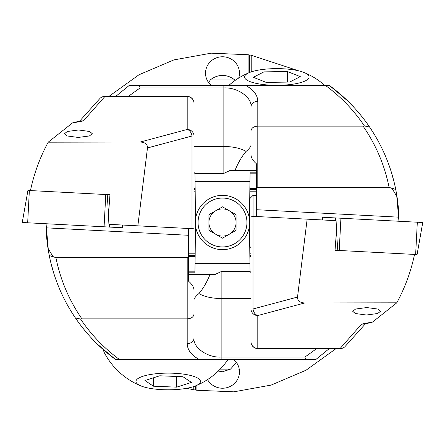 <?xml version="1.0" encoding="UTF-8"?>
<svg xmlns="http://www.w3.org/2000/svg" width="445" height="445" viewBox="0 0 445 445"><rect width="100%" height="100%" fill="white"/><g stroke="black" fill="none" stroke-linecap="round" stroke-linejoin="round"><path stroke-width="0.67" d="M208.633 82.609L210.329 79.95L234.671 79.95L235.049 80.473M249.745 198.648A2986.779 2986.779 0 0 1 249.817 191.183L249.834 189.603A2986.779 2986.779 0 0 1 249.845 188.452L250.079 172.193L256.442 172.193M256.442 189.603L249.834 189.603L249.845 188.452L256.442 188.452M249.918 182.656L249.929 181.727L195.071 181.727L195.099 183.863M238.698 78.047A16.971 16.393 0 0 0 239.471 73.164A16.971 16.393 0 0 0 222.5 56.771A16.971 16.393 0 0 0 205.529 73.164A16.971 16.393 0 0 0 211.186 85.379M210.329 79.95C213.55 77.169 217.611 75.622 222.5 75.311C227.389 75.622 231.445 77.169 234.671 79.95M236.367 362.391L230.532 369.122L222.5 371.759L218.278 371.063M207.548 379.596A16.971 16.393 180 0 0 222.5 388.229A16.971 16.393 180 0 0 239.471 371.836A16.971 16.393 180 0 0 233.814 359.621M239.238 369.122L238.642 369.122M336.081 348.591L306.01 370.234L271.111 385.092L233.82 391.828L196.912 390.265L196.912 385.309M193.781 386.549L193.781 389.753L196.912 390.265M193.781 389.753L186.494 388.34M108.919 96.409L138.99 74.766L173.889 59.908L211.18 53.172L248.088 54.735L251.219 55.247L298.606 70.822M248.088 73.125L248.088 54.735M251.219 71.89L251.219 55.247M249.918 262.344L249.929 263.273L195.071 263.273L195.099 261.137M251.008 253.817L249.817 253.817A2986.779 2986.779 0 0 1 249.745 246.352M249.817 191.183L256.442 191.183M249.817 253.817L250.062 271.839L251.008 271.839M250.062 271.839L250.079 272.807L251.008 272.807M250.062 173.161L256.442 173.161M193.992 191.183L195.183 191.183A2986.779 2986.779 0 0 1 195.183 253.817L188.558 253.817M188.558 271.839L194.938 271.839L195.183 253.817M188.558 272.807L194.921 272.807L194.938 271.839M193.992 172.193L194.921 172.193L195.183 191.183M193.992 173.161L194.938 173.161M251.008 256.548L249.845 256.548A2986.779 2986.779 0 0 1 249.834 255.397L251.008 255.397M193.992 188.452L195.155 188.452A2986.779 2986.779 0 0 1 195.166 189.603L193.992 189.603M188.558 255.397L195.166 255.397A2986.779 2986.779 0 0 1 195.155 256.548L188.558 256.548M230.532 369.122L220.214 369.122M195.349 385.971L195.349 390.015M249.651 72.468L249.651 54.985M103.724 350.009A64.486 16.693 180 0 0 103.707 350.387A64.486 16.693 180 0 0 104.291 352.635A72.162 72.162 0 0 0 140.982 385.943A32.246 8.344 180 0 0 179.774 389.258A32.246 8.344 180 0 0 195.405 385.943A32.246 8.344 180 0 0 193.147 376.181A32.246 8.344 180 0 0 156.618 373.678A32.246 8.344 180 0 0 140.982 385.943M182.978 376.737L191.422 382.416L176.637 387.15L153.408 386.199L144.964 380.52L159.749 375.786L182.978 376.737M176.637 376.476L176.637 387.15M153.408 377.816L153.408 386.199M259.174 69.982A32.246 8.344 0 0 0 249.595 72.49A32.246 8.344 0 0 0 254.145 82.903A32.246 8.344 0 0 0 294.434 83.955A32.246 8.344 0 0 0 304.018 72.49A32.246 8.344 0 0 0 259.174 69.982M287.425 71.539L300.286 76.635L289.662 82.064L266.182 82.397L253.327 77.302L263.946 71.873L287.425 71.539L287.425 82.097M263.946 81.513L263.946 71.873M208.922 222.5A13.578 13.578 0 0 1 229.286 210.741A13.578 13.578 0 0 1 229.286 234.259A13.578 13.578 0 0 1 208.922 222.5M246.936 222.5A24.436 24.436 0 0 1 222.5 246.936A24.436 24.436 0 0 1 198.064 222.5A24.436 24.436 0 0 1 222.5 198.064A24.436 24.436 0 0 1 246.936 222.5M249.651 222.5A27.151 27.151 0 0 1 222.5 249.651A27.151 27.151 0 0 1 195.349 222.5A27.151 27.151 0 0 1 222.5 195.349A27.151 27.151 0 0 1 249.651 222.5M208.922 230.338L222.5 238.175L236.078 230.338L236.078 214.662L222.5 206.825L208.922 214.662L208.922 230.338M380.547 311.283L377.644 313.519L366.419 315.01L355.349 313.519L352.679 311.283L355.583 309.047L366.808 307.556L377.877 309.047L380.547 311.283M251.008 341.805A6.786 6.558 180 0 0 257.8 348.363L340.23 348.591A6.786 6.786 0 0 0 344.853 346.772L365.512 323.71L344.853 346.772A6.786 6.319 -132.9 0 1 340.23 348.363L361.613 324.094L372.643 321.974L396.795 302.817L304.68 302.978L257.8 315.544L257.8 348.591A6.786 6.786 0 0 1 251.008 341.805L251.008 216.22L336.086 220.676L336.553 229.948L335.046 250.257L337.788 250.402L335.046 250.257M398.993 221.788L396.567 193.92M251.008 143.079L251.008 153.97C250.802 157.224 252.61 160.5 256.442 163.805L256.442 187.534L389.064 187.262C384.586 165.101 375.919 144.72 363.064 126.124L364.427 125.952C353.764 110.16 340.748 96.637 325.378 85.379L325.484 85.379M341.849 95.503L329.272 85.379C346.382 99.541 354.637 106.9 354.042 107.456C351.684 104.058 343.429 96.699 329.272 85.379L129.3 85.379L115.717 96.409M139.313 85.379L131.536 85.379L139.313 85.379L140.08 87.938L128.31 96.409M129.74 85.379L131.536 85.379M307.145 219.163L297.521 297.054C297.449 300.725 299.835 302.7 304.68 302.978M414.54 254.423C410.991 271.35 405.078 287.481 396.795 302.817M394.02 181.727L390.844 170.546M389.108 165.429L388.863 164.75M391.06 171.225L392.473 175.925M386.916 159.633L386.627 158.904M384.48 153.831L384.157 153.108M381.782 148.035L381.471 147.401M378.812 142.239L378.467 141.599M375.552 136.437L375.04 135.575M374.84 135.241L371.202 129.445M347.328 100.576L354.07 107.484M329.272 85.379C345.092 96.943 358.52 110.822 369.572 126.997C382.722 146.422 391.528 167.648 395.983 190.683L397.035 196.812A169.701 169.701 0 0 1 398.909 217.171L256.442 209.706L256.442 187.534M245.507 85.379C253.466 89.59 257.566 94.907 257.8 101.338L257.8 126.124C253.706 126.419 251.442 127.988 251.008 130.819L251.008 106.895C252.226 97.516 237.291 87.087 223.857 87.938L140.08 87.938M251.008 153.97L251.008 130.819M257.8 187.262L257.8 126.124L363.064 126.124M389.064 187.262L392.073 188.463L397.035 196.812M395.983 190.683A6.786 3.349 169.2 0 0 392.073 188.463M367.959 124.678L369.572 126.997L364.427 125.952M252.999 216.32L252.999 308.986L251.008 308.986A6.786 6.558 180 0 0 257.8 315.544A6.786 4.717 -105 0 1 252.999 308.986L297.521 297.054M256.442 216.504L256.442 209.706M251.008 145.059C250.902 146.594 249.261 148.719 246.091 151.434C242.063 156.05 238.364 162.364 234.999 170.374L256.442 170.374L256.442 163.805M234.999 170.374L232.379 170.029L230.015 170.502L223.857 173.378L194.943 173.378M246.091 151.434C240.55 148.241 233.136 146.583 223.857 146.472L193.992 146.472M115.711 96.409L129.3 85.379M257.8 101.338A6.786 5.562 180 0 0 251.008 106.895M372.643 321.974L371.653 322.525L363.554 324.077L361.613 324.094M322.419 219.964L322.23 217.232L422.75 222.5L417.076 254.557M336.476 231.044L337.788 250.402L417.099 254.562M122.581 225.037L122.77 227.768L22.25 222.5L27.924 190.443M193.992 103.196A6.786 6.558 0 0 0 187.2 96.637L104.77 96.409A6.786 6.786 0 0 0 100.147 98.228L79.488 121.29L100.147 98.228A6.786 6.319 47.1 0 1 104.77 96.637L83.387 120.907L72.357 123.026L48.205 142.183L140.32 142.022L187.2 129.456L187.2 96.409A6.786 6.786 0 0 1 193.992 103.196L193.992 228.78L108.914 224.325L108.447 215.052L109.954 194.743L27.901 190.438M64.453 133.717L67.356 131.481L78.581 129.99L89.651 131.481L92.321 133.717L89.417 135.953L78.192 137.444L67.123 135.953L64.453 133.717M46.007 223.212L48.433 251.08M193.992 301.921L193.992 291.03C194.198 287.776 192.39 284.5 188.558 281.195L188.558 257.466L55.937 257.738C60.414 279.899 69.081 300.28 81.936 318.876L80.573 319.048C91.236 334.84 104.252 348.363 119.622 359.621L119.516 359.621M115.861 359.621L315.7 359.621L329.283 348.591M305.687 359.621L313.464 359.621L305.687 359.621L304.92 357.062L316.69 348.591M315.26 359.621L313.464 359.621M137.855 225.838L147.479 147.946C147.551 144.275 145.165 142.3 140.32 142.022M30.46 190.577C34.009 173.65 39.922 157.519 48.205 142.183M108.524 213.956L107.212 194.599L109.954 194.743M50.98 263.273L54.157 274.454M55.892 279.571L56.137 280.25M53.94 273.775L52.527 269.075M58.084 285.367L58.373 286.096M60.52 291.169L60.843 291.892M63.218 296.965L63.529 297.599M66.188 302.761L66.533 303.401M69.448 308.563L69.96 309.425M70.16 309.759L73.798 315.555M97.672 344.424L90.93 337.516M115.728 359.621C98.618 345.459 90.363 338.1 90.958 337.544C93.317 340.942 101.571 348.301 115.728 359.621C99.908 348.057 86.48 334.178 75.427 318.003C62.278 298.578 53.472 277.352 49.017 254.317L47.965 248.188A169.701 169.701 0 0 1 46.091 227.829L188.558 235.294L188.558 257.466M199.494 359.621C191.534 355.41 187.434 350.093 187.2 343.662L187.2 318.876C191.294 318.581 193.558 317.012 193.992 314.181L193.992 338.105C192.774 347.484 207.709 357.914 221.143 357.062L304.92 357.062M193.992 291.03L193.992 314.181M187.2 257.738L187.2 318.876L81.936 318.876M55.937 257.738L52.927 256.537L47.965 248.188M49.017 254.317A6.786 3.349 -10.8 0 0 52.927 256.537M77.041 320.322L75.427 318.003L80.573 319.048M192.001 228.68L192.001 136.014L193.992 136.014A6.786 6.558 0 0 0 187.2 129.456A6.786 4.717 75 0 1 192.001 136.014L147.479 147.946M188.558 228.496L188.558 235.294M193.992 299.941C194.098 298.406 195.739 296.281 198.909 293.567C202.937 288.95 206.636 282.636 210.001 274.626L188.558 274.626L188.558 281.195M210.001 274.626L212.621 274.971L214.985 274.498L221.143 271.622L250.057 271.622M198.909 293.567C204.45 296.759 211.864 298.417 221.143 298.528L251.008 298.528M329.289 348.591L315.7 359.621M187.2 343.662A6.786 5.562 0 0 0 193.992 338.105M72.357 123.026L73.347 122.475L81.446 120.923L83.387 120.907M251.008 247.615L249.651 246.257L249.651 198.743L253.049 195.349L253.049 216.326M223.857 173.378L223.857 85.379M256.442 170.502L230.015 170.502M415.636 254.484L417.327 222.216M339.229 250.479L340.92 218.211M335.764 220.659L335.58 217.933M322.497 219.964L322.314 217.238M29.364 190.516L27.673 222.784M105.771 194.521L104.08 226.789M109.236 224.341L109.42 227.067M122.503 225.037L122.687 227.762M221.143 271.622L221.143 359.621M188.558 274.498L214.985 274.498M103.707 349.993L103.707 350.387M195.405 385.943A72.162 72.162 0 0 0 227.912 359.621M249.595 72.49A72.162 72.162 0 0 0 228.875 85.379M324.733 85.379A72.162 72.162 0 0 0 304.018 72.49M257.8 348.591L340.23 348.591M365.512 323.71L364.928 324.488M187.2 96.409L104.77 96.409M79.488 121.29L80.072 120.512M253.049 195.349L256.442 195.349"/></g></svg>
